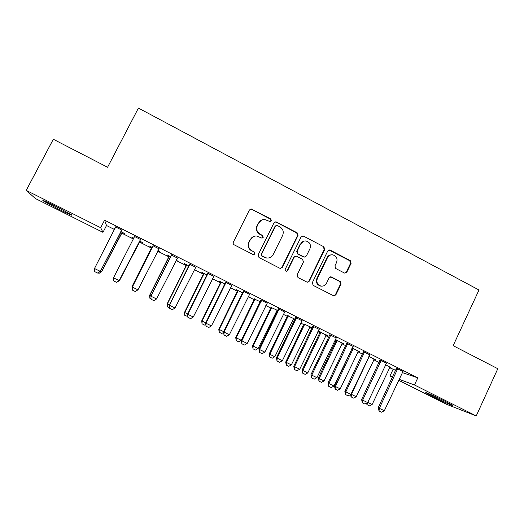 <?xml version="1.0" encoding="UTF-8"?>
<svg xmlns="http://www.w3.org/2000/svg" width="524" height="524" viewBox="0 0 524 524"><rect width="100%" height="100%" fill="white"/><g stroke="black" fill="none" stroke-linecap="round" stroke-linejoin="round"><path stroke-width="0.79" d="M271.393 220.853L270.784 218.967L251.219 208.925L249.404 210L233.35 242.14C232.911 243.287 233.206 244.191 234.241 244.852L253.131 254.553L254.992 253.937L254.369 252.051L251.939 250.799C248.671 248.684 247.728 245.802 249.11 242.16L250.439 239.481C251.821 237.025 253.911 235.872 256.708 236.029L261.843 238.106L263.212 237.359L262.596 235.472L260.173 234.215C256.917 232.093 255.981 229.217 257.356 225.582L258.679 222.916C259.983 220.571 261.967 219.425 264.633 219.477L270.096 221.6L271.393 220.853M270.489 221.567L271.019 220.997L270.41 219.124L251.73 209.331L250.033 209.266M253.845 254.697L254.657 254.002L254.035 252.116L251.939 250.799M262.197 238.099L262.852 237.464L262.242 235.584L260.173 234.215M433.61 396.91L426.11 392.882C423.562 391.199 435.608 396.537 445.21 401.371L452.644 405.366C455.074 407.004 442.872 401.567 433.61 396.91M58.799 209.299L43.184 200.875C41.514 199.52 45.785 201.367 56.009 206.417L71.539 214.794C73.085 216.091 68.841 214.257 58.799 209.299M344.327 272.971L344.877 273.155L346.862 272.1L351.119 263.271L350.281 260.644L330.284 250.158L329.635 249.961L327.723 251.022L312.304 282.711L313.169 285.364L333.795 295.883L335.891 294.835L341.065 284.106L340.22 281.473L331.109 276.855L329.085 277.91L326.504 283.235C325.266 285.449 323.413 286.392 320.957 286.058C317.367 284.761 316.168 282.246 317.354 278.519L327.487 257.664C328.633 255.601 330.349 254.651 332.648 254.828C336.46 255.981 337.777 258.515 336.591 262.413L334.915 265.878L335.766 268.517L344.327 272.971M402.229 372.571L417.798 377.863L104.564 220.178L100.667 227.704L102.979 232.355L35.436 198.557L26.2 190.389L100.667 227.704M417.798 377.863L414.477 384.976L476.231 415.925L446.933 404.443L398.62 380.273M26.2 190.389L53.324 139.253L107.577 167.261L138.428 108.075L478.988 289.995L453.149 345.67L497.8 368.719L476.231 415.925M298.005 235.453L297.141 232.787L275.834 221.803L273.98 222.87L258.129 254.874L259.007 257.566L279.724 268.203L280.274 268.386L282.344 267.319L298.005 235.453L297.56 235.564L296.702 232.905L276.22 222.169L274.831 222.006M303.625 236.186L323.884 246.804L324.736 249.457L309.298 281.165L307.208 282.226L297.986 277.576L297.121 274.91L303.442 261.993L302.577 259.328L296.787 256.328L296.171 256.131L294.18 257.199L287.571 270.672L286.117 271.419L285.135 269.421L301.031 237.038L302.918 235.97L303.625 236.186L323.884 246.804M386.424 363.211L380.083 360.021M374.156 359.222L375.315 359.543M368.942 356.34L375.217 359.752M353.058 346.43L346.777 343.266M335.183 339.637L336.316 340.207M342.277 343.2L343.633 343.62M335.281 339.421L343.534 343.829M319.129 329.36L312.9 326.223M312.33 327.886L303.972 323.95M309.887 326.924L311.439 327.441M312.317 327.913L311.335 327.651M284.617 311.996L278.447 308.885M277.864 310.562L271.104 307.431M276.967 310.378L277.759 310.778M249.509 294.331L243.391 291.252M242.802 292.942L235.944 289.49L237.7 290.643M213.785 276.358L207.733 273.312M207.131 275.008L201.766 272.316L203.731 273.574M177.426 258.063L171.446 255.057M170.831 256.767L167.018 254.847L169.206 256.223M176.359 259.819L177.295 260.015M176.47 259.596L177.184 260.232M140.504 239.488L134.511 236.475M133.843 238.171L131.675 237.084L133.725 238.394M139.79 241.44L142.345 242.448L139.469 241.001M389.496 367.665L395.777 370.376M104.564 220.178L106.516 225.51L114.592 229.564M121.555 233.062L133.41 239.016M139.292 241.97L151.58 248.147M157.613 251.173L169.062 256.93M176.044 260.435L186.4 265.642M194.312 269.611L203.6 274.275M212.423 278.709L220.65 282.842M230.377 287.728L237.562 291.337M248.173 296.669L254.337 299.767M265.819 305.531L270.974 308.125M276.534 310.915L277.465 311.387M283.307 314.321L287.473 316.417M293.067 319.221L294.77 320.079M300.652 323.033L303.848 324.638M309.461 327.461L311.937 328.705M317.845 331.672L320.079 332.792M325.732 335.629L328.954 337.253M334.895 340.233L336.185 340.888M341.864 343.737L345.827 345.729M351.794 348.729L352.167 348.912M357.866 351.774L362.562 354.132M373.743 359.752L379.153 362.47M115.031 228.719L113.78 228.091L114.92 228.942M122.059 232.525L124.535 233.494L120.802 231.621M121.843 230.102L115.719 227.016M152.445 247.524L149.419 246.005L151.724 247.439M157.927 250.557L159.899 251.271M158.038 250.334L159.787 251.487M159.008 248.802L153.06 245.808M189.059 265.93L184.468 263.618L186.544 264.934M195.688 267.253L189.668 264.227M225.045 284.015L218.927 280.943L220.787 282.148M231.719 285.384L225.641 282.325M260.408 301.791L254.468 299.073M267.135 303.2L260.998 300.108M295.169 319.26L287.604 315.723M293.492 318.684L295.143 319.247M301.948 320.714L295.746 317.59M318.134 331.07L320.21 332.111M326.151 335.098L327.598 335.563M327.5 335.773L318.166 331.004M336.166 337.928L329.91 334.777M358.278 351.244L359.536 351.617M352.18 347.916L359.438 351.827M369.813 354.853L363.499 351.683M389.902 367.134L390.969 367.416M385.559 364.691L390.871 367.625M402.897 371.496L396.53 368.3M392.555 377.234L389.994 375.957L392.692 376.946M399.072 379.297L414.477 384.976M393.052 369.453L389.994 375.957M106.516 225.51L102.979 232.355M261.6 220.047L258.679 222.916M259.825 234.326C256.577 232.211 255.64 229.342 257.015 225.72L258.339 223.06M253.917 236.37L250.439 239.481M251.612 250.872C248.35 248.762 247.413 245.887 248.789 242.252L250.118 239.586M280.53 268.412L281.945 267.351L297.56 235.564M277.307 225.503L275.467 226.106L261.568 254.179L262.183 256.066L266.624 257.991C269.539 258.286 271.72 257.14 273.174 254.572L282.626 235.414C283.982 231.804 283.052 228.942 279.836 226.833L277.307 225.503M276.037 225.51L275.467 226.106M268.295 258.031L266.257 258.044L261.83 256.125L261.214 254.245L275.08 226.237M307.306 282.24L308.826 281.159L324.232 249.529L323.38 246.889M295.438 256.171L293.748 257.251L287.159 270.692L287.571 270.672M286.209 271.432L287.159 270.692M309.972 248.631C311.171 244.636 309.795 242.081 305.852 240.961C303.573 240.83 301.87 241.787 300.75 243.811L297.134 251.186L297.999 253.852L304.398 257.055L306.376 255.987L309.972 248.631M304.051 241.092L300.75 243.811M304.654 257.074L303.331 256.911L297.553 253.917L296.695 251.258L300.298 243.902M303.167 236.291L302.073 236.088M331.181 254.854C329.288 255.037 327.886 255.994 326.976 257.716L327.487 257.664M321.487 286.137L320.459 286.038C316.876 284.742 315.677 282.24 316.863 278.519L326.976 257.716M333.768 295.877L335.353 294.789L340.515 284.093L339.67 281.467L330.506 276.849M344.943 273.168L346.299 272.12L350.549 263.31L349.711 260.69L328.902 250.02M100.438 271.163L101.518 271.694L122.092 232.27M97.988 272.821L99.029 273.332L101.63 271.727L122.243 232.342M99.049 273.338L101.63 271.727M121.882 229.813L100.339 271.353L97.621 273.05L94.746 271.648L94.497 268.517L115.765 226.735M122.053 229.898L100.339 271.353M94.497 268.517L100.215 271.321L97.602 273.043M119.295 280.419L139.901 241.217M116.898 282.089L119.538 280.517L139.974 241.256M117.016 282.141L119.538 280.517M132.461 289.72L131.983 286.628L132.395 286.851M151.763 247.184L131.983 286.628M151.849 247.223L132.009 286.661L132.172 289.576M140.629 239.245L119.197 280.609L116.531 282.325L113.701 280.936L113.498 277.838L134.485 236.697M140.707 239.285L119.197 280.609M113.498 277.838L119.164 280.622L116.531 282.325M159.211 248.599L137.943 289.838L135.297 291.521L132.493 290.145L132.297 287.041L153.106 245.527M137.943 289.838L132.323 287.08L153.198 245.573M132.493 290.145L132.297 287.041M151.069 298.837L149.851 298.241L149.635 295.294L150.964 295.968M169.245 255.967L149.635 295.294M169.409 256.053L149.746 295.366L149.871 298.254M169.507 307.883L167.392 306.835L167.143 303.887L169.376 305.001M186.583 264.679L167.143 303.887M186.819 264.803L167.326 303.999L167.425 306.854M177.629 257.86L156.552 298.975L153.899 300.638L151.115 299.276L150.873 296.158L171.492 254.775M156.552 298.975L150.984 296.237L171.669 254.867M151.115 299.276L150.873 296.158M195.884 267.05L175.003 308.027L172.331 309.671L169.579 308.322L169.278 305.191L189.714 263.945M175.003 308.027L169.481 305.315L189.976 264.076M169.579 308.322L169.278 305.191M187.749 316.463L184.782 315.363L184.507 312.409L187.625 313.961M203.777 273.325L184.507 312.409M204.091 273.482L184.762 312.559L184.828 315.389M213.982 276.155L193.284 317L190.605 318.631L187.874 317.289L187.533 314.151L207.779 273.037M193.284 317L187.815 314.315L208.126 273.207M187.874 317.289L187.533 314.151M205.768 324.448L204.661 325.109L202.028 323.819L201.72 320.858L205.716 322.843M220.827 281.892L201.72 320.858M221.213 282.089L202.054 321.048L202.087 323.852M231.916 285.18L211.414 325.895L208.722 327.507L206.011 326.183L205.991 323.236L205.618 323.033L225.687 282.043M211.414 325.895L205.991 323.236L226.113 282.259M206.011 326.183L205.618 323.033M223.617 332.393L221.757 333.493L219.13 332.203L218.796 329.242L223.65 331.646M237.739 290.394L218.796 329.242M238.197 290.623L219.202 329.465L219.202 332.242M249.699 294.128L229.381 334.718L226.676 336.31L223.99 334.993L224.003 332.078L223.552 331.83L243.437 290.977M229.381 334.718L224.003 332.078L243.948 291.233M223.99 334.993L223.552 331.83M254.507 298.824L235.728 337.554L241.289 340.305L260.304 302.001M241.289 340.305L238.708 341.805L236.18 340.561L235.728 337.554M255.044 299.093L236.213 337.81L236.18 340.561M267.332 302.996L247.19 343.456L244.479 345.034L241.819 343.731L241.865 340.842L241.335 340.561L261.037 299.833M247.19 343.456L241.865 340.842L261.627 300.128M241.819 343.731L241.335 340.561M271.144 307.188L252.522 345.801L253.079 346.089L258.109 348.565L277.137 310.195M258.109 348.565L255.529 350.045L253.013 348.814L252.522 345.801M271.746 307.49L253.079 346.089L253.013 348.814M284.807 311.793L264.849 352.128L262.124 353.68L259.485 352.39L259.57 349.534L258.961 349.207L278.486 308.616M264.849 352.128L259.57 349.534L279.154 308.95M259.485 352.39L258.961 349.207M287.643 315.481L269.185 353.975L269.808 354.303L274.799 356.752L293.663 318.507M274.799 356.752L272.205 358.219L269.709 357.001L269.185 353.975M288.318 315.815L269.808 354.303L269.709 357.001M302.138 320.511L282.357 360.715L279.62 362.254L277.006 360.971L277.124 358.147L276.43 357.787L295.791 317.321M282.357 360.715L277.124 358.147L296.532 317.695M277.006 360.971L276.43 357.787M304.012 323.708L285.704 362.084L286.399 362.444L291.351 364.881L310.057 326.74M291.351 364.881L288.744 366.328L286.274 365.117L285.704 362.084M304.752 324.081L286.399 362.444L286.274 365.117M319.319 329.157L299.715 369.237L296.964 370.756L294.377 369.486L294.521 366.689L293.761 366.289L312.939 325.948M299.715 369.237L294.521 366.689L313.758 326.36M294.377 369.486L293.761 366.289M320.249 331.869L302.099 370.134L302.859 370.527L307.765 372.937L326.314 334.915M307.765 372.937L305.151 374.372L302.702 373.173L302.099 370.134M321.055 332.275L302.859 370.527L302.702 373.173M336.349 337.731L316.922 377.68L314.164 379.186L311.597 377.928L311.773 375.158L310.935 374.719L329.95 334.509M316.922 377.68L311.773 375.158L330.841 334.954M311.597 377.928L310.935 374.719M336.356 339.958L318.356 378.112L319.182 378.538L324.055 380.928L342.447 343.024M324.055 380.928L321.428 382.35L318.998 381.158L318.356 378.112M337.227 340.397L319.182 378.538L318.998 381.158M353.241 346.226L333.985 386.057L331.22 387.544L328.672 386.293L328.882 383.555L327.972 383.083L346.816 342.997M333.985 386.057L328.882 383.555L347.779 343.482M328.672 386.293L327.972 383.083M352.331 347.988L334.482 386.024L335.373 386.489L340.207 388.86L358.442 351.067M340.207 388.86L337.574 390.262L335.163 389.083L334.482 386.024M353.268 348.46L335.373 386.489L335.163 389.083M369.99 354.656L350.903 394.362L348.126 395.83L345.598 394.592L345.84 391.88L344.858 391.369L363.538 351.408M350.903 394.362L345.84 391.88L364.573 351.931M345.598 394.592L344.858 391.369M351.001 394.153L356.228 396.727L374.313 359.045M356.228 396.727L353.589 398.116L351.034 396.858L350.595 394.52M369.184 356.464L351.434 394.369L351.198 396.943M386.601 363.014L367.678 402.596L364.894 404.05L362.385 402.818L362.66 400.133L361.606 399.589L380.123 359.759M367.678 402.596L362.66 400.133L381.23 360.309M362.385 402.818L361.606 399.589M367.776 402.393L372.125 404.528L390.059 366.957M372.125 404.528L369.479 405.904L366.931 404.652L366.636 403.139M367.304 402.786L367.101 404.738M403.074 371.3L384.315 410.757L381.518 412.198L379.035 410.98L379.337 408.314L378.21 407.744L396.57 368.031M384.315 410.757L379.337 408.314L397.742 368.621M379.035 410.98L378.21 407.744M270.41 219.124L270.784 218.967M254.035 252.116L254.369 252.051M262.242 235.584L262.596 235.472M257.015 225.72L257.356 225.582M251.73 209.331L252.057 209.148M281.945 267.351L282.344 267.319M276.22 222.169L276.607 222.019M296.702 232.905L297.141 232.787M261.214 254.245L261.568 254.179M261.83 256.125L262.183 256.066M264.378 257.435L264.738 257.376M324.232 249.529L324.736 249.457M308.826 281.159L309.298 281.165M293.748 257.251L294.18 257.199M296.695 251.258L297.134 251.186M297.553 253.917L297.999 253.852M303.331 256.911L303.789 256.858M316.863 278.519L317.354 278.519M331.116 277.039L331.64 277.032M339.67 281.467L340.22 281.473M340.515 284.093L341.065 284.106M335.353 294.789L335.891 294.835M329.76 250.236L330.284 250.158M349.711 260.69L350.281 260.644M350.549 263.31L351.119 263.271M346.299 272.12L346.862 272.1M203.489 274.53L203.836 274.511M203.672 273.973L204.013 273.947M208.048 273.705L207.668 273.724M207.858 274.294L207.478 274.314M220.545 283.098L220.964 283.117M220.722 282.541L221.141 282.554M226.041 282.75L225.575 282.737M225.851 283.34L225.392 283.32M237.457 291.593L237.948 291.652M237.634 291.036L238.125 291.089M243.87 291.724L243.333 291.665M243.686 292.313L243.143 292.248M254.232 300.016L254.795 300.114M254.409 299.466L254.972 299.558M261.548 300.619L260.932 300.521M261.365 301.202L260.749 301.103M270.869 308.374L271.504 308.505M271.046 307.824L271.674 307.948M279.076 309.435L278.382 309.298M278.899 310.018L278.198 309.874M287.375 316.666L288.076 316.83M287.545 316.116L288.246 316.28M296.46 318.179L295.687 317.996M296.276 318.756L295.503 318.579M303.743 324.887L304.51 325.09M303.913 324.336L304.686 324.533M313.686 326.845L312.841 326.629M313.509 327.421L312.658 327.205M319.981 333.041L320.819 333.277M320.151 332.498L320.989 332.727M330.768 335.439L329.851 335.183M330.592 336.015L329.668 335.76M336.087 341.137L336.991 341.399M336.257 340.587L337.161 340.855M347.707 343.96L346.718 343.665M347.53 344.537L346.541 344.242M352.069 349.161L353.032 349.462M352.233 348.617L353.202 348.919M364.501 352.41L363.44 352.082M364.331 352.979L363.263 352.652M368.483 357.303L368.948 357.453M368.732 356.792L369.112 356.909M381.158 360.787L380.024 360.42M380.987 361.357L379.854 360.99M397.677 369.093L396.471 368.693M397.5 369.662L396.301 369.263M275.447 221.947L275.834 221.803M266.257 258.044L266.624 257.991M303.94 257.107L304.398 257.055M302.466 236.082L302.918 235.97M320.459 286.038L320.957 286.058M330.585 276.855L331.109 276.855M329.118 250.033L329.635 249.961"/></g></svg>
